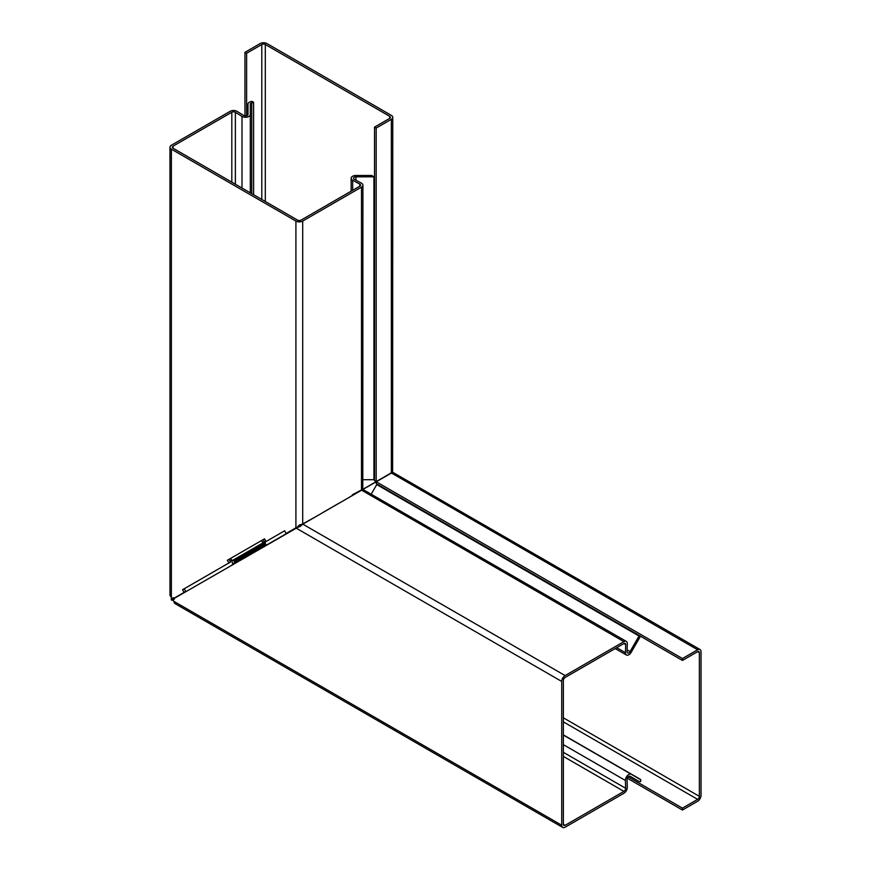 <?xml version="1.0" encoding="UTF-8"?>
<svg xmlns="http://www.w3.org/2000/svg" width="871" height="871" viewBox="0 0 871 871"><rect width="100%" height="100%" fill="white"/><g stroke="black" fill="none" stroke-linecap="round" stroke-linejoin="round"><path stroke-width="1.31" d="M699.38 652.673A2.471 1.426 120 0 0 698.869 651.541A2.471 1.426 120 0 0 697.638 651.66L699.38 652.673L699.38 796.344A2.471 1.426 -60 0 1 697.638 799.371L563.363 721.852M265.383 545.769L313.016 518.18L265.165 545.899M323.348 512.213L339.265 503.035L323.348 512.213M389.838 473.693L349.587 497.069L389.958 473.889M262.008 547.717L261.801 546.77M389.729 118.347L389.729 116.333A2.471 1.426 180 0 1 390.448 117.345A2.471 1.426 180 0 1 389.729 118.347L374.53 127.122L376.174 128.07L376.174 481.587L391.362 472.811A4.791 2.765 -0 0 0 392.625 471.538L389.729 473.889L393.213 472.561A4.791 2.765 -60 0 0 391.482 473.018L376.283 481.783L682.439 658.541L697.638 649.766A4.791 2.765 -60 0 1 700.034 649.526A4.791 2.765 -60 0 1 701.024 651.726L701.024 795.397A4.791 2.765 -60 0 1 697.638 801.266L682.439 810.041L682.439 808.146L697.638 799.371M682.439 658.541L682.439 660.436L697.638 651.66M246.678 556.569L265.307 545.736L265.307 544.756M628.198 776.834L682.439 808.146M627.305 778.206L682.439 810.041M700.034 649.526L393.213 472.561M376.283 481.783L376.283 483.677L682.439 660.436M389.729 116.333L265.307 44.497L265.307 201.495M246.613 115.789L246.613 53.273L261.801 44.497A2.471 1.426 180 0 1 265.307 44.497M376.174 128.07L391.362 119.294A4.791 2.765 -0 0 0 392.767 117.345A4.791 2.765 -0 0 0 391.362 115.386L266.94 43.55A4.791 2.765 -0 0 0 260.168 43.55L244.969 52.325L246.613 53.273M246.308 556.351L261.877 547.794M244.969 115.897L244.969 52.325M392.625 471.538L392.767 117.345M376.174 481.587L374.53 480.64L374.53 127.122M563.363 734.884L640.708 779.534A2.471 1.426 -60 0 1 640.185 779.414L631.203 774.232A4.791 2.765 120 0 0 627.447 775.571A4.791 2.765 120 0 0 625.411 780.47L625.65 788.277A2.471 1.426 -60 0 1 623.908 791.38L565.116 825.316A2.471 1.426 -60 0 1 563.875 825.447A2.471 1.426 -60 0 1 563.363 824.304L563.363 680.512A2.471 1.426 -60 0 1 565.116 677.475L623.919 643.527A2.471 1.426 -60 0 1 625.16 643.408A2.471 1.426 -60 0 1 625.672 644.54A2.471 1.426 -60 0 1 625.672 644.605L625.432 652.695A4.791 2.765 120 0 0 625.422 652.825A4.791 2.765 120 0 0 626.423 655.025A4.791 2.765 120 0 0 631.214 652.259L640.196 636.69A2.471 1.426 -60 0 1 640.512 636.233M639.336 635.547A4.791 2.765 120 0 0 639.042 636.026L630.049 651.584A2.471 1.426 -60 0 1 627.577 653.01A2.471 1.426 -60 0 1 627.066 651.878A2.471 1.426 -60 0 1 627.066 651.813L627.305 643.723A4.791 2.765 120 0 0 627.305 643.593A4.791 2.765 120 0 0 626.314 641.394A4.791 2.765 120 0 0 623.919 641.633L565.116 675.58A4.791 2.765 120 0 0 561.73 681.46L561.73 825.251A4.791 2.765 120 0 0 562.72 827.45A4.791 2.765 120 0 0 565.116 827.21L623.908 793.274A4.791 2.765 120 0 0 627.294 787.264L627.055 779.458A2.471 1.426 -60 0 1 628.1 776.932A2.471 1.426 -60 0 1 630.038 776.235L639.031 781.429A4.791 2.765 120 0 0 640.708 781.516L640.708 779.534M173.024 148.212A2.471 1.426 180 0 1 172.959 148.179A2.471 1.426 180 0 1 172.295 147.199A2.471 1.426 180 0 1 173.024 146.186L173.024 148.212L297.555 220.113A2.471 1.426 180 0 0 301.05 220.113L359.854 186.154A2.471 1.426 180 0 0 360.583 185.153A2.471 1.426 180 0 0 359.919 184.173A2.471 1.426 180 0 0 359.799 184.108L352.679 180.275A4.791 2.765 180 0 1 352.439 180.134A4.791 2.765 180 0 1 351.155 178.25A4.791 2.765 180 0 1 355.945 175.485L371.754 175.485L373.92 176.824L355.945 176.824A2.471 1.426 -0 0 0 353.474 178.25A2.471 1.426 -0 0 0 354.138 179.219A2.471 1.426 -0 0 0 354.257 179.295L361.378 183.128A4.791 2.765 180 0 1 361.617 183.258A4.791 2.765 180 0 1 362.902 185.153A4.791 2.765 180 0 1 361.498 187.102L302.694 221.06A4.791 2.765 180 0 1 295.911 221.06L171.38 149.159A4.791 2.765 180 0 1 171.26 149.093A4.791 2.765 180 0 1 169.976 147.199A4.791 2.765 180 0 1 171.38 145.239L230.173 111.303A4.791 2.765 180 0 1 230.292 111.238A4.791 2.765 180 0 1 237.064 111.368L243.706 115.484A2.471 1.426 -0 0 0 246.428 115.832A2.471 1.426 -0 0 0 247.985 114.504L247.985 104.128A4.791 2.765 180 0 1 250.761 101.624L251.948 101.297L253.603 102.332L251.741 102.832L251.741 193.656M251.741 102.832A2.471 1.426 180 0 0 250.304 104.128L250.315 114.504A4.791 2.765 180 0 1 247.277 117.084A4.791 2.765 180 0 1 242.007 116.398L235.366 112.283A2.471 1.426 -0 0 0 231.871 112.217A2.471 1.426 -0 0 0 231.817 112.25L173.024 146.186M169.976 147.199L169.976 594.915A4.791 2.765 -0 0 0 171.26 596.809A4.791 2.765 -0 0 0 171.38 596.875L171.239 599.629L174.156 597.952M173.677 599.651L172.676 600.228L173.993 601.404A4.791 2.765 120 0 0 174.984 603.592L562.72 827.45M298.122 527.129L173.993 598.529L173.253 600.043M631.203 774.232L563.363 735.07L631.203 774.232M174.45 598.453L171.543 600.152L172.676 600.228M173.383 597.658L173.275 598.519A8.492 4.899 60 0 0 173.492 598.943L171.543 600.152L173.514 598.932L174.32 599.281M639.031 781.429L630.016 776.224L639.031 781.429M565.116 675.58L302.825 524.157A4.791 2.765 120 0 0 300.724 526.215L296.423 527.891M302.825 524.157L361.628 490.199L623.919 641.633M361.803 490.166L363.457 489.763A4.791 2.765 120 0 0 361.628 490.199M626.314 641.394L363.457 489.763M371.242 494.129L376.751 484.592L639.042 636.026M230.02 561L231.817 559.922A2.471 1.426 -0 0 1 231.838 559.944A2.471 1.426 -0 0 0 231.817 559.966A6.173 3.56 -120 0 0 232.949 564.016L232.307 564.386A6.173 3.56 -120 0 0 232.513 564.746M232.905 563.929L235.094 562.133L232.949 564.016M233.82 563.417L234.691 562.84M234.517 563.036L235.747 561.817M172.741 598.029L172.186 598.192M242.007 558.202L237.108 561.076L242.203 558.202M182.562 589.721L184.195 588.774L185.741 591.453L184.108 592.4L182.562 589.721L228.942 562.938L227.396 560.26L230.488 558.474A3.865 3.157 60 0 0 232.655 560.38L233.428 560.663A1.546 1.263 -120 0 1 234.223 561.316L234.898 562.307L265.818 544.451L263.053 539.672L261.42 540.619L264.512 538.833L266.058 541.512L284.61 530.798L286.156 533.477L296.26 527.597M227.396 560.26L229.04 559.313L230.586 561.991L228.942 562.938M242.007 558.246L248.834 553.967M250.315 192.829L250.315 114.504L250.315 192.829M253.603 194.734L253.603 102.332M247.985 114.526L247.985 104.128L247.985 114.526M171.739 598.606L173.862 598.312L184.108 592.4M297.762 526.509L299.853 524.712A4.791 2.765 -0 0 0 302.694 523.928L314.605 517.352M323.348 512.3L340.844 502.208M362.902 185.153L362.793 488.609A4.791 2.765 -0 0 1 361.498 489.97L349.587 497.156M362.793 488.609L361.617 489.85M362.902 479.692L373.92 479.692L373.92 176.824M352.439 494.739L359.919 490.765M173.862 598.312L175.507 597.364M265.818 544.451L265.143 543.46A1.546 1.263 60 0 0 264.349 542.807L263.586 542.524A3.865 3.157 -120 0 1 261.42 540.619L230.488 558.474M699.38 796.344L563.363 717.813M391.482 473.018L697.638 649.766M265.307 540.216L265.307 543.569M261.801 199.47L261.801 44.497M391.362 119.294L391.362 472.811M231.817 182.159L231.817 112.25M563.363 824.304L565.116 825.316M561.73 681.46L296.042 528.066M173.993 601.404L561.73 825.251M625.432 652.695L616.733 647.676M623.854 643.56L625.672 644.605M623.908 791.38L563.363 756.42M625.65 788.277L563.363 752.315M563.363 744.651L625.411 780.47M627.12 649.897L630.049 651.584M235.366 184.206L235.366 112.283M173.275 598.519L171.239 599.629L173.275 598.519M171.38 149.159L171.38 596.875M242.007 116.398L242.007 188.038M295.911 527.837L295.911 221.06M302.694 523.928L302.694 221.06M361.498 489.97L361.498 187.102M355.945 176.824L355.945 180.199M352.679 180.275L352.679 190.303M359.799 186.198L359.799 184.108M232.655 560.38L263.586 542.524M233.428 560.663L264.349 542.807M265.143 543.46L234.223 561.316M626.423 655.025L615.209 648.557M351.155 191.185L351.155 178.25"/></g></svg>
